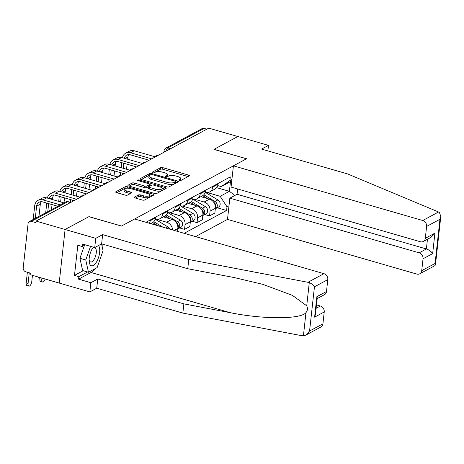 <?xml version="1.0" encoding="UTF-8"?>
<svg xmlns="http://www.w3.org/2000/svg" width="464" height="464" viewBox="0 0 464 464"><rect width="100%" height="100%" fill="white"/><g stroke="black" fill="none" stroke-linecap="round" stroke-linejoin="round"><path stroke-width="0.7" d="M179.365 180.455A1.148 0.394 6.3 0 0 180.919 180.45L189.283 175.949A1.641 0.568 6.3 0 0 189.486 175.717A1.641 0.568 6.3 0 0 188.639 175.114L162.847 167.661A1.641 0.568 6.3 0 0 160.631 167.672L152.267 172.173A1.148 0.394 6.3 0 0 152.122 172.335A1.148 0.394 6.3 0 0 152.72 172.759A1.148 0.394 6.3 0 0 154.268 172.753L155.353 172.173A5.261 1.815 6.3 0 1 162.458 172.138L164.604 172.759A5.261 1.815 6.3 0 1 167.313 174.696A5.261 1.815 6.3 0 1 166.675 175.438L165.59 176.024A1.148 0.394 6.3 0 0 165.451 176.187A1.148 0.394 6.3 0 0 166.042 176.61A1.148 0.394 6.3 0 0 167.597 176.604L168.681 176.018A5.261 1.815 6.3 0 1 175.781 175.989L177.932 176.61A5.261 1.815 6.3 0 1 180.641 178.541A5.261 1.815 6.3 0 1 179.997 179.29L178.918 179.87A1.148 0.394 6.3 0 0 178.773 180.038A1.148 0.394 6.3 0 0 179.365 180.455M134.432 197.113A1.641 0.568 6.3 0 0 134.235 197.351A1.641 0.568 6.3 0 0 135.082 197.954L142.315 200.042A1.641 0.568 6.3 0 0 144.536 200.03L153.822 195.037A1.641 0.568 6.3 0 0 154.025 194.799A1.641 0.568 6.3 0 0 153.178 194.196L127.385 186.748A1.641 0.568 6.3 0 0 125.17 186.76L115.878 191.754A1.641 0.568 6.3 0 0 115.675 191.992A1.641 0.568 6.3 0 0 116.522 192.595L125.263 195.118A1.641 0.568 6.3 0 0 127.484 195.106L131.457 192.972A1.641 0.568 6.3 0 0 131.66 192.734A1.641 0.568 6.3 0 0 130.813 192.131L126.481 190.878A4.396 1.52 6.3 0 1 124.213 189.266A4.396 1.52 6.3 0 1 130.691 188.616L147.668 193.517A4.396 1.52 6.3 0 1 149.936 195.135A4.396 1.52 6.3 0 1 143.457 195.785L140.627 194.967A1.641 0.568 6.3 0 0 138.411 194.979L134.432 197.113L134.38 197.623M36.041 221.102L208.783 128.139L237.829 136.526L213.933 149.391L246.483 158.792L121.539 226.032L88.989 216.63L65.093 229.489L36.041 221.102L35.867 222.662L31.343 221.357A3.347 2.813 -118.3 0 0 29.412 221.531A3.347 2.813 -118.3 0 0 28.078 223.636L23.2 267.838A3.347 2.813 -118.3 0 0 25.775 271.805L30.299 273.11L30.125 274.676L59.177 283.063L65.093 229.489L59.177 283.063L89.83 291.92L90.845 282.704L97.747 278.992L96.727 288.208L89.83 291.92M166.796 186.87A1.641 0.568 6.3 0 0 169.018 186.859L178.304 181.859A1.641 0.568 6.3 0 0 178.507 181.627A1.641 0.568 6.3 0 0 177.66 181.024L151.867 173.571A1.641 0.568 6.3 0 0 149.646 173.582L140.36 178.582A1.641 0.568 6.3 0 0 140.157 178.814A1.641 0.568 6.3 0 0 141.004 179.417L166.796 186.87M166.066 188.448L156.774 193.447A1.641 0.568 6.3 0 1 154.558 193.453L128.766 186.006A1.641 0.568 6.3 0 1 127.919 185.403A1.641 0.568 6.3 0 1 128.116 185.171L132.095 183.031A1.641 0.568 6.3 0 1 134.316 183.019L144.774 186.041A1.641 0.568 6.3 0 0 146.995 186.029L149.628 184.614A1.641 0.568 6.3 0 0 149.831 184.376A1.641 0.568 6.3 0 0 148.985 183.773L138.098 180.629A1.148 0.394 6.3 0 1 137.501 180.206A1.148 0.394 6.3 0 1 139.2 180.038L165.416 187.607A1.641 0.568 6.3 0 1 166.263 188.216A1.641 0.568 6.3 0 1 166.066 188.448M195.547 236.594L227.499 219.397L416.823 274.085A5.023 4.217 -118.3 0 0 419.723 273.818A5.023 4.217 -118.3 0 0 421.724 270.663L423.035 258.79A5.023 4.217 -118.3 0 0 419.172 252.839L426.387 248.953C429.148 249.934 431.236 251.488 432.657 253.611L423.035 258.79M170.503 148.735L167.753 147.941A3.347 2.813 61.7 0 0 165.822 148.115L202.153 128.569A3.347 2.813 61.7 0 1 204.085 128.389L167.753 147.941A3.347 1.409 106.1 0 0 165.926 151.2M206.834 129.183L204.085 128.389M212.831 186.302L212.744 187.091A7.702 6.461 61.7 0 1 209.676 191.934L214.971 189.086A7.702 6.461 -118.3 0 0 218.034 184.243L218.121 183.454M194.81 199.317L204.166 202.02A7.702 6.461 61.7 0 1 210.088 211.143L215.377 208.295A7.702 6.461 -118.3 0 0 209.455 199.172L200.848 196.684M215.377 208.295L214.855 213.057L209.56 215.905L204.705 214.507M209.676 191.934A7.702 6.461 61.7 0 1 205.239 192.34L217.871 199.914A4.188 3.515 61.7 0 1 220.151 203.621A4.188 3.515 61.7 0 1 218.48 207.095L215.592 208.649A4.188 3.515 61.7 0 1 215.325 208.771M210.088 211.143L209.56 215.905M200.32 193.036L200.233 193.824A7.702 6.461 61.7 0 1 197.165 198.667L202.461 195.82A7.702 6.461 -118.3 0 0 205.523 190.977L205.61 190.188M192.195 221.235L197.049 222.639L202.345 219.791L202.867 215.029A7.702 6.461 -118.3 0 0 196.945 205.906L188.338 203.418M197.165 198.667A7.702 6.461 61.7 0 1 192.728 199.068M182.3 206.051L191.655 208.754A7.702 6.461 61.7 0 1 197.577 217.877L197.049 222.639M187.81 199.769L187.723 200.552A7.702 6.461 61.7 0 1 184.655 205.395L189.95 202.548A7.702 6.461 -118.3 0 0 193.012 197.705L193.099 196.922M179.684 227.969L184.539 229.373L189.834 226.525L190.356 221.763A7.702 6.461 -118.3 0 0 184.434 212.634L175.827 210.151M184.655 205.395A7.702 6.461 61.7 0 1 180.218 205.801L192.85 213.382A4.188 3.515 61.7 0 1 195.129 217.088A4.188 3.515 61.7 0 1 193.459 220.557L190.571 222.111A4.188 3.515 61.7 0 1 190.304 222.239M169.789 212.785L179.145 215.487A7.702 6.461 61.7 0 1 185.066 224.611L184.539 229.373M175.299 206.503L175.212 207.286A7.702 6.461 61.7 0 1 172.144 212.129L177.439 209.281A7.702 6.461 -118.3 0 0 180.502 204.438L180.589 203.655M177.526 231.391L177.845 228.491A7.702 6.461 -118.3 0 0 171.929 219.368L163.316 216.885M172.144 212.129A7.702 6.461 61.7 0 1 167.713 212.535L180.339 220.116A4.188 3.515 61.7 0 1 182.625 223.816A4.188 3.515 61.7 0 1 180.948 227.29L178.06 228.845A4.188 3.515 61.7 0 1 177.793 228.972M157.279 219.513L166.634 222.215A7.702 6.461 61.7 0 1 172.585 229.964M162.789 213.237L162.702 214.02A7.702 6.461 61.7 0 1 159.633 218.863L164.929 216.015A7.702 6.461 -118.3 0 0 167.991 211.172L168.078 210.389M160.248 226.403A7.702 6.461 -118.3 0 0 159.419 226.101L150.806 223.613M159.633 218.863A7.702 6.461 61.7 0 1 155.202 219.269L167.829 226.85A4.188 3.515 61.7 0 1 169.772 229.152M150.736 223.654L152.418 222.749A7.702 6.461 -118.3 0 0 155.481 217.906L155.568 217.117M150.278 219.971L150.191 220.754A7.702 6.461 61.7 0 1 149.42 223.271M207.321 192.583L220.18 196.301L229.402 191.336L230.469 181.65L221.247 186.615L217.749 185.606M216.671 187.659L229.402 191.336L234.912 195.431M229.007 205.732L227 206.811L220.18 196.301M184.179 233.311L226.594 210.482L227 206.811M221.247 186.615L229.9 180.571L230.301 176.9L145.98 222.279M229.9 180.571L231.901 179.493M217.216 207.773L226.594 210.482M231.756 180.821L230.469 181.65M180.212 180.577A5.261 1.815 6.3 0 0 180.467 180.102L180.641 178.541M166.889 176.726A5.261 1.815 6.3 0 0 167.144 176.256L167.313 174.696M188.123 176.575L162.678 169.227A1.641 0.568 6.3 0 0 160.457 169.232L153.688 172.875M150.133 174.98A1.641 0.568 6.3 0 0 149.478 175.143L141.346 179.516M177.144 182.485L175.525 182.016M175.433 181.749A1.148 0.394 6.3 0 0 175.572 181.581A1.148 0.394 6.3 0 0 174.98 181.157L152.343 174.621A1.148 0.394 6.3 0 0 150.788 174.626L149.646 175.241A5.261 1.815 6.3 0 0 149.002 175.989A5.261 1.815 6.3 0 0 151.711 177.921L167.185 182.393A5.261 1.815 6.3 0 0 174.29 182.358L175.433 181.749L175.259 183.309A1.148 0.394 6.3 0 0 175.398 183.147L175.572 181.581M149.002 175.989L148.834 177.55A5.261 1.815 6.3 0 0 151.542 179.487L151.711 177.921M175.259 183.309L174.116 183.924A5.261 1.815 6.3 0 1 167.017 183.953L151.542 179.487M129.108 186.105L131.921 184.591L132.095 183.031M149.831 184.376L149.657 185.942A1.641 0.568 6.3 0 1 149.46 186.174L146.821 187.595A1.641 0.568 6.3 0 1 144.6 187.601L134.142 184.579A1.641 0.568 6.3 0 0 131.921 184.591M149.797 184.707L151.577 185.223M162.064 188.251L164.9 189.074M155.626 189.179A4.396 1.52 6.3 0 0 162.104 188.523A4.396 1.52 6.3 0 0 159.836 186.911L153.857 185.182A1.641 0.568 6.3 0 0 151.635 185.194L149.002 186.609A1.641 0.568 6.3 0 0 148.799 186.841A1.641 0.568 6.3 0 0 149.646 187.45L155.626 189.179L155.457 190.739A4.396 1.52 6.3 0 0 161.93 190.089L162.104 188.523M148.799 186.841L148.625 188.407A1.641 0.568 6.3 0 0 149.472 189.01L149.646 187.45M155.457 190.739L149.472 189.01M149.936 195.135L149.762 196.695A4.396 1.52 6.3 0 1 143.289 197.345L140.459 196.527A1.641 0.568 6.3 0 0 138.237 196.539L135.424 198.053M124.213 189.266L124.045 190.826A4.396 1.52 6.3 0 0 126.307 192.444L126.481 190.878M130.297 193.592L126.307 192.444M126.649 188.193A1.641 0.568 6.3 0 0 124.996 188.32L116.87 192.693M152.662 195.657L149.895 194.863M202.722 195.663L207.733 198.673M213.707 202.258A4.188 3.515 61.7 0 1 215.383 208.278M203.824 194.776L214.983 201.469A4.188 3.515 61.7 0 1 217.268 205.175A4.188 3.515 61.7 0 1 215.592 208.649M124.335 158.259A6.281 5.266 61.7 0 1 126.689 155.115A6.281 5.266 61.7 0 1 130.309 154.785L149.153 160.225M155.034 156.78L134.224 150.771A8.456 7.093 -118.3 0 0 129.346 151.212L125.657 153.195A8.456 7.093 -118.3 0 0 122.421 157.708M151.687 158.862L130.535 152.755A8.456 7.093 -118.3 0 0 125.657 153.195M121.829 162.684L121.272 167.724M120.721 172.707L120.414 175.496M122.473 174.586L122.624 173.258M123.175 168.27L123.726 163.229M126.533 169.244L127.09 164.204M127.641 159.216L127.878 157.076A6.281 5.266 61.7 0 1 128.777 154.576M190.211 202.397L195.228 205.407M201.196 208.991A4.188 3.515 61.7 0 1 202.872 215.012M191.313 201.509L202.472 208.203A4.188 3.515 61.7 0 1 204.757 211.909A4.188 3.515 61.7 0 1 203.081 215.377A4.188 3.515 61.7 0 1 202.814 215.505M192.728 199.073L205.361 206.648A4.188 3.515 61.7 0 1 207.64 210.354A4.188 3.515 61.7 0 1 205.97 213.829L203.081 215.377M177.7 209.131L182.717 212.141M188.686 215.725A4.188 3.515 61.7 0 1 190.362 221.746M178.802 208.243L189.962 214.936A4.188 3.515 61.7 0 1 192.247 218.643A4.188 3.515 61.7 0 1 190.571 222.111M438.573 211.99L439.46 212.506L440.8 216.462L439.953 219.275L426.602 226.461A5.023 4.217 -118.3 0 0 422.739 220.51L438.573 211.99L347.71 173.965L261.586 149.095L268.482 145.383L237.829 136.526L214.014 149.344L246.564 158.746L233.409 165.822L422.739 220.51M267.873 150.91L268.482 145.383M227.499 219.397L229.842 198.157L419.172 252.839M233.409 165.822L231.066 187.067L420.396 241.75A5.023 4.217 -118.3 0 0 423.296 241.489A5.023 4.217 -118.3 0 0 425.291 238.328L426.602 226.461M237.643 188.97L237.058 194.271L229.842 198.157M237.058 194.271L426.387 248.953L427.46 239.244M425.291 238.328L434.913 233.148L431.056 237.307L423.296 241.489M421.724 270.663L435.075 263.477L435.458 264.863L434.936 265.634L419.723 273.818M97.747 278.992L183.872 303.868L182.851 313.084L302.197 335.774L305.712 335.176L309.569 331.018L322.921 323.831A5.023 4.217 61.7 0 1 320.926 326.992L305.712 335.176M183.872 303.868L230.237 312.684C263.123 319.429 300.8 319.394 305.967 312.614C307.62 310.573 307.87 308.305 306.721 305.811L292.395 295.348L262.74 284.328L234.117 277.536L187.752 268.726L101.628 243.849L94.726 247.561L82.464 244.018L82.192 246.517L77.813 245.253L74.484 275.396L78.863 276.66L87.545 271.985M182.851 313.084L96.727 288.208M327.804 279.63L314.453 286.816C313.368 285.093 311.646 283.672 309.285 282.559L188.767 259.509L102.643 234.633L95.746 238.345L65.093 229.489L88.908 216.671L121.464 226.072L134.612 218.996L323.942 273.679A5.023 4.217 61.7 0 1 327.804 279.63L326.494 291.502A5.023 4.217 61.7 0 1 324.493 294.657L317.196 298.59M95.746 238.345L94.726 247.561M95.056 268.714A18.838 7.917 -73.9 0 1 91.014 272.472L78.584 279.16L90.845 282.704M78.584 279.16L78.863 276.66M102.643 234.633L101.628 243.849M188.767 259.509L187.752 268.726M316.123 308.299L320.375 306.014A5.023 4.217 61.7 0 1 324.232 311.965L322.921 323.831M320.375 306.014L316.5 304.894M102.063 243.977A18.838 7.917 -73.9 0 1 102.184 246.639M85.306 244.841L82.192 246.517M74.484 275.396L83.166 270.721M324.232 311.965L314.609 317.138L315.456 314.331L317.254 298.062L316.871 296.682L326.494 291.502M93.345 247.161A10.887 4.576 106.1 0 0 92.696 248.06A10.887 4.576 106.1 0 0 89.204 258.129A10.887 4.576 106.1 0 0 89.088 260.548A10.887 4.576 106.1 0 0 93.954 265.048A10.887 4.576 106.1 0 0 99.627 252.515A10.887 4.576 106.1 0 0 98.467 245.549M89.105 259.33A7.453 3.132 106.1 0 0 90.619 261.98A7.453 3.132 106.1 0 0 96.257 252.903A7.453 3.132 106.1 0 0 94.755 247.666A7.453 3.132 106.1 0 0 92.063 249.098M101.57 243.878L103.072 250.664L97.133 267.595L88.473 272.258L82.638 270.57L79.918 258.297L84.483 245.282M88.473 272.258L85.759 259.979L90.538 246.349M79.918 258.297L85.759 259.979M111.824 164.993A6.281 5.266 61.7 0 1 114.179 161.849A6.281 5.266 61.7 0 1 117.798 161.518L136.642 166.959M142.523 163.514L121.713 157.505A8.456 7.093 -118.3 0 0 116.835 157.946L113.146 159.929A8.456 7.093 -118.3 0 0 109.91 164.442M139.177 165.596L118.024 159.488A8.456 7.093 -118.3 0 0 113.146 159.929M109.318 169.418L108.762 174.452M108.216 179.44L107.903 182.224M109.962 181.314L110.113 179.991M110.664 175.003L111.221 169.963M114.022 175.972L114.579 170.932M115.13 165.95L115.368 163.809A6.281 5.266 61.7 0 1 116.267 161.31M99.313 171.726A6.281 5.266 61.7 0 1 101.668 168.577A6.281 5.266 61.7 0 1 105.287 168.252L124.132 173.693M130.013 170.247L109.202 164.233A8.456 7.093 -118.3 0 0 104.325 164.679L100.636 166.663A8.456 7.093 -118.3 0 0 97.399 171.17M126.666 172.33L105.514 166.222A8.456 7.093 -118.3 0 0 100.636 166.663M96.808 176.146L96.251 181.186M95.706 186.174L95.398 188.958M97.452 188.048L97.602 186.725M98.153 181.737L98.71 176.697M101.512 182.706L102.068 177.666M102.619 172.678L102.857 170.543A6.281 5.266 61.7 0 1 103.756 168.043M165.19 215.864L170.207 218.869M176.175 222.453A4.188 3.515 61.7 0 1 177.851 228.479L174.232 230.44M166.292 214.971L177.451 221.67A4.188 3.515 61.7 0 1 179.736 225.371A4.188 3.515 61.7 0 1 178.06 228.845M152.679 222.598L157.696 225.603M153.787 221.705L162.87 227.157M86.803 178.46A6.281 5.266 61.7 0 1 89.158 175.311A6.281 5.266 61.7 0 1 92.777 174.986L111.621 180.426M117.502 176.981L96.692 170.967A8.456 7.093 -118.3 0 0 91.814 171.407L88.125 173.397A8.456 7.093 -118.3 0 0 84.889 177.903M114.156 179.063L93.003 172.95A8.456 7.093 -118.3 0 0 88.125 173.397M84.297 182.88L83.746 187.92M83.195 192.908L82.888 195.692M84.947 194.781L85.092 193.453M85.643 188.471L86.2 183.431M89.001 189.44L89.558 184.399M90.109 179.411L90.347 177.277A6.281 5.266 61.7 0 1 91.246 174.777M74.292 185.188A6.281 5.266 61.7 0 1 76.647 182.045A6.281 5.266 61.7 0 1 80.266 181.714L99.11 187.16M104.992 183.709L84.181 177.7A8.456 7.093 -118.3 0 0 79.303 178.141L75.615 180.125A8.456 7.093 -118.3 0 0 72.378 184.637M101.645 185.797L80.492 179.684A8.456 7.093 -118.3 0 0 75.615 180.125M71.792 189.614L71.236 194.654M70.685 199.642L70.389 202.327M72.436 201.515L72.581 200.187M73.132 195.199L73.689 190.159M76.496 196.173L77.047 191.133M77.598 186.145L77.836 184.005A6.281 5.266 61.7 0 1 78.735 181.505M61.782 191.922A6.281 5.266 61.7 0 1 64.136 188.778A6.281 5.266 61.7 0 1 67.756 188.448L86.6 193.888M92.481 190.443L71.671 184.434A8.456 7.093 -118.3 0 0 66.793 184.875L63.104 186.859A8.456 7.093 -118.3 0 0 59.868 191.371M89.134 192.525L67.982 186.418A8.456 7.093 -118.3 0 0 63.104 186.859M59.282 196.347L58.725 201.388M60.622 201.933L61.178 196.893M63.986 202.907L64.542 197.867M65.088 192.879L65.325 190.739A6.281 5.266 61.7 0 1 66.224 188.239M39.881 278.974L39.481 278.852A3.851 1.618 -73.9 0 1 38.669 277.141M49.271 198.656A6.281 5.266 61.7 0 1 51.626 195.512A6.281 5.266 61.7 0 1 55.245 195.182L74.089 200.622M79.97 197.177L59.16 191.168A8.456 7.093 -118.3 0 0 54.282 191.609L50.593 193.592A8.456 7.093 -118.3 0 0 47.357 198.105M76.624 199.259L55.471 193.152A8.456 7.093 -118.3 0 0 50.593 193.592M46.771 203.081L45.698 212.767M47.78 211.642L48.668 203.626M51.469 209.658L52.032 204.601M52.577 199.613L52.815 197.473A6.281 5.266 61.7 0 1 53.714 194.973M42.572 282.037L40.675 281.486A3.851 1.618 -73.9 0 1 39.898 278.783L41.795 279.328A3.851 1.618 106.1 0 0 42.572 282.037A3.851 1.618 106.1 0 0 45.13 279.009M41.795 279.328L41.934 278.087M40.037 277.536L39.898 278.783M28.867 286.137L26.97 285.586A3.851 1.618 -73.9 0 1 26.193 282.883L28.089 283.429A3.851 1.618 106.1 0 0 28.867 286.137A3.851 1.618 106.1 0 0 31.778 281.445L32.451 275.343M35.27 218.376L36.615 206.19A6.281 5.266 61.7 0 1 39.115 202.24A6.281 5.266 61.7 0 1 42.74 201.915L57.785 206.26M64.009 202.913L46.649 197.896A8.456 7.093 -118.3 0 0 41.772 198.343L38.083 200.326A8.456 7.093 -118.3 0 0 34.719 205.645L33.188 219.495M60.32 204.897L42.961 199.885A8.456 7.093 -118.3 0 0 38.083 200.326M27.364 272.264L26.193 282.883M28.089 283.429L29.261 272.815M38.959 216.392L40.304 204.206A6.281 5.266 61.7 0 1 41.203 201.707M185.066 224.611L190.356 221.763M197.577 217.877L202.867 215.029M150.191 220.754L155.481 217.906M162.702 214.02L167.991 211.172M166.634 222.215L171.929 219.368M175.212 207.286L180.502 204.438M179.145 215.487L184.434 212.634M187.723 200.552L193.012 197.705M191.655 208.754L196.945 205.906M200.233 193.824L205.523 190.977M204.166 202.02L209.455 199.172M212.744 187.091L218.034 184.243M70.424 202.6L67.674 201.805L31.343 221.357M70.737 202.426L68.254 201.712A3.347 1.409 106.1 0 0 67.674 201.805A3.347 2.813 61.7 0 0 65.743 201.979L29.412 221.531M163.908 152.285L164.082 150.701A3.347 1.154 6.3 0 0 165.062 151.664M179.858 180.554L179.997 179.29M165.549 176.378L165.59 176.024M166.535 176.703L166.675 175.438M152.227 172.527L152.267 172.173M160.457 169.232L160.631 167.672M162.678 169.227L162.847 167.661M188.5 176.372L188.639 175.114M178.878 180.223L178.918 179.87M140.302 179.087L140.36 178.582M149.478 175.143L149.646 173.582M151.763 174.516L151.867 173.571M177.521 182.282L177.66 181.024M167.017 183.953L167.185 182.393M174.116 183.924L174.29 182.358M128.064 185.675L128.116 185.171M134.142 184.579L134.316 183.019M144.6 187.601L144.774 186.041M146.821 187.595L146.995 186.029M149.46 186.174L149.628 184.614M139.101 180.919L139.2 180.038M165.277 188.871L165.416 187.607M138.237 196.539L138.411 194.979M140.459 196.527L140.627 194.967M143.289 197.345L143.457 195.785M130.674 193.389L130.813 192.131M115.82 192.264L115.878 191.754M124.996 188.32L125.17 186.76M127.229 188.164L127.385 186.748M153.039 195.454L153.178 194.196M217.871 199.914L214.983 201.469M130.535 152.755L134.224 150.771M125.21 158.514L127.878 157.076M205.361 206.648L202.472 208.203M192.85 213.382L189.962 214.936M435.075 263.477L439.953 219.275M434.913 233.148L432.657 253.611M303.404 335.861L305.967 312.614M306.721 305.811L309.285 282.559M314.453 286.816L309.569 331.018M314.609 317.138L316.871 296.682M308.113 282.199L323.942 273.679M91.014 272.472L230.237 312.684M118.024 159.488L121.713 157.505M112.7 165.248L115.368 163.809M105.514 166.222L109.202 164.233M100.189 171.976L102.857 170.543M180.339 220.116L177.451 221.67M167.829 226.85L165.723 227.981M93.003 172.95L96.692 170.967M87.679 178.71L90.347 177.277M80.492 179.684L84.181 177.7M75.168 185.443L77.836 184.005M67.982 186.418L71.671 184.434M62.657 192.177L65.325 190.739M55.471 193.152L59.16 191.168M50.147 198.911L52.815 197.473M42.961 199.885L46.649 197.896M36.615 206.19L40.304 204.206M158.265 155.324A3.347 3.347 0 0 0 154.802 157.186M145.754 162.058A3.347 3.347 0 0 0 142.291 163.92M133.243 168.786A3.347 3.347 0 0 0 129.781 170.653M120.733 175.52A3.347 3.347 0 0 0 117.27 177.381M108.222 182.253A3.347 3.347 0 0 0 104.76 184.115M95.712 188.987A3.347 3.347 0 0 0 92.255 190.849M83.201 195.721A3.347 3.347 0 0 0 79.744 197.583M68.254 201.712A3.347 3.347 0 0 0 65.743 201.979M165.822 148.115A3.347 3.347 0 0 0 164.082 150.701M435.458 264.863L440.8 216.462"/></g></svg>
